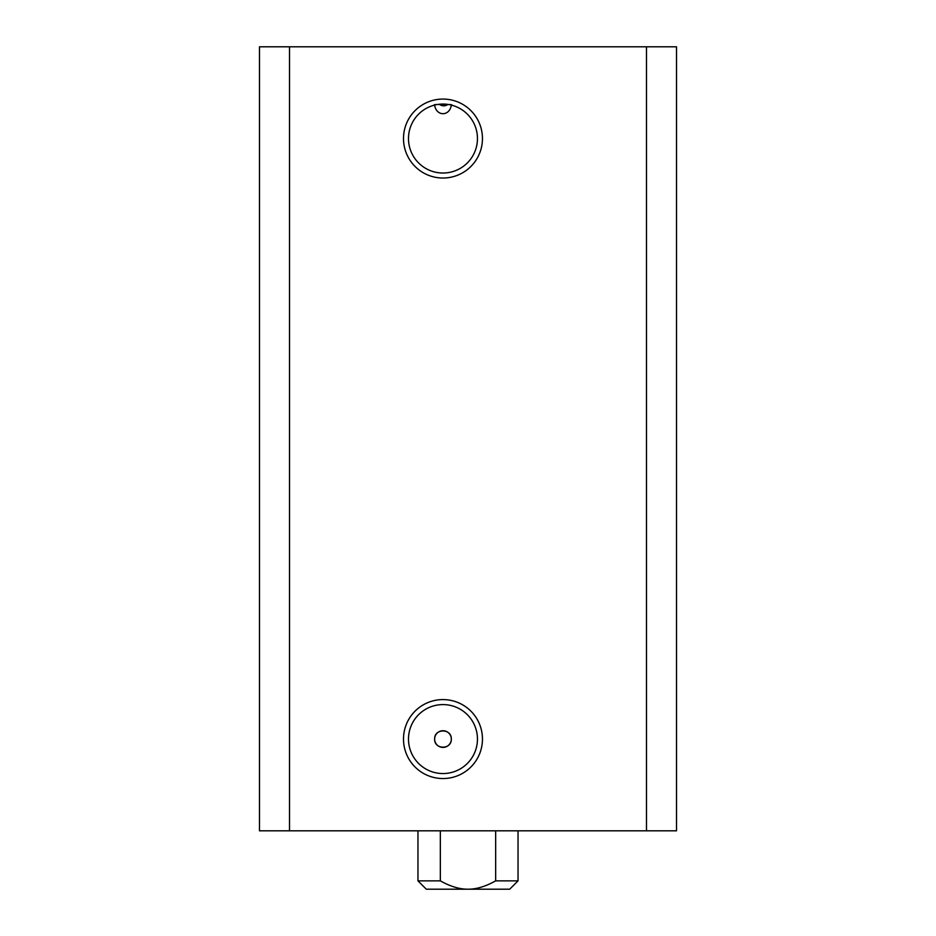 <?xml version="1.0" encoding="UTF-8"?>
<svg xmlns="http://www.w3.org/2000/svg" width="936" height="936" viewBox="0 0 936 936"><rect width="100%" height="100%" fill="white"/><g stroke="black" fill="none" stroke-linecap="round" stroke-linejoin="round"><path stroke-width="1.4" d="M434.643 739.066C434.187 728.325 451.69 728.243 451.316 739.066C451.69 749.9 434.187 749.818 434.643 739.066A8.342 8.342 0 0 1 442.974 730.723A8.342 8.342 0 0 1 451.316 739.066A8.342 8.342 0 0 1 442.974 747.408A8.342 8.342 0 0 1 434.643 739.066M447.97 104.434C445.045 106.353 442.131 106.306 439.241 104.27M477.454 739.066A34.48 34.48 0 0 1 425.74 768.936A34.48 34.48 0 0 1 425.74 709.207A34.48 34.48 0 0 1 477.454 739.066M482.461 739.066A39.487 39.487 0 0 0 423.236 704.878A39.487 39.487 0 0 0 423.236 773.265A39.487 39.487 0 0 0 482.461 739.066M289.516 830.817L676.517 830.817L676.517 46.8L259.483 46.8L259.483 830.817L289.516 830.817L289.516 46.8M482.461 138.551A39.487 39.487 0 0 0 423.236 104.352A39.487 39.487 0 0 0 423.236 172.739A39.487 39.487 0 0 0 482.461 138.551M477.454 138.551A34.48 34.48 0 0 1 425.74 168.41A34.48 34.48 0 0 1 425.74 108.681A34.48 34.48 0 0 1 477.454 138.551M434.678 105.078C430.104 104.2 455.844 104.2 451.269 105.078A9.629 8.342 90 0 1 442.974 113.701A9.629 8.342 90 0 1 434.678 105.078M495.659 830.817L495.659 880.858C485.585 886.497 476.365 889.27 468 889.2C459.635 889.27 450.415 886.497 440.341 880.858L440.341 830.817M440.341 880.858L417.959 880.858L417.959 830.817M417.959 880.858L426.301 889.2L509.699 889.2L518.041 880.858L495.659 880.858M646.483 46.8L646.483 830.817M518.041 880.858L518.041 830.817"/></g></svg>
